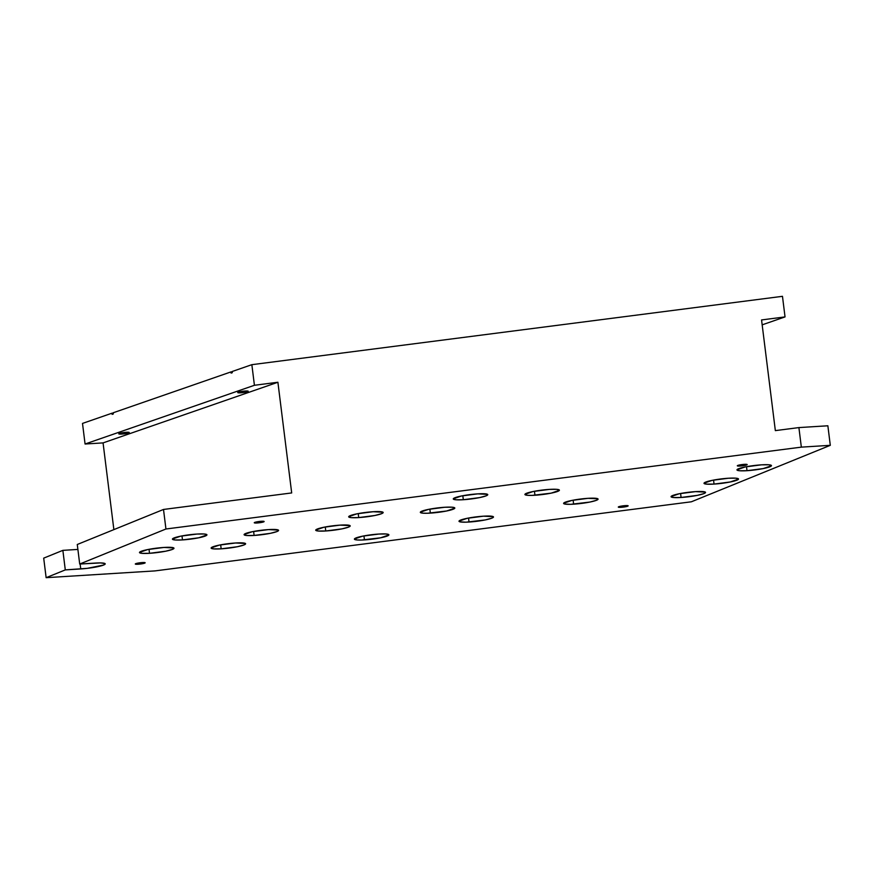 <?xml version="1.0" encoding="UTF-8"?>
<svg xmlns="http://www.w3.org/2000/svg" width="874" height="874" viewBox="0 0 874 874"><rect width="100%" height="100%" fill="white"/><g stroke="black" fill="none" stroke-linecap="round" stroke-linejoin="round"><path stroke-width="1.31" d="M257.142 522.98A4.971 0.634 -7.1 0 1 254.268 522.75A4.971 0.634 -7.1 0 1 261.26 521.297L263.828 521.352L262.55 522.204L254.279 522.718L261.26 521.297A4.971 0.634 -7.1 0 1 264.134 521.527A4.971 0.634 -7.1 0 1 257.142 522.98L257 521.833L257.142 522.98M138.168 564.243A4.971 0.634 -7.1 0 1 135.306 564.014A4.971 0.634 -7.1 0 1 142.287 562.561L145.16 562.823L143.576 563.468L135.306 563.981L142.287 562.561A4.971 0.634 -7.1 0 1 145.16 562.79A4.971 0.634 -7.1 0 1 138.168 564.243L138.026 563.096L138.168 564.243M621.163 507.302A4.971 0.634 -7.1 0 1 618.3 507.084A4.971 0.634 -7.1 0 1 625.281 505.631L628.144 505.893L624.932 506.865L618.3 507.051L625.281 505.631A4.971 0.634 -7.1 0 1 628.155 505.86A4.971 0.634 -7.1 0 1 621.163 507.302L621.021 506.166L621.163 507.302M740.18 466.028A4.971 0.634 -7.1 0 1 737.317 465.798A4.971 0.634 -7.1 0 1 744.309 464.345L747.172 464.607L745.598 465.252L737.317 465.766L744.309 464.345A4.971 0.634 -7.1 0 1 747.172 464.575A4.971 0.634 -7.1 0 1 740.18 466.028L740.038 464.881L740.18 466.028M121.825 434.061A5.288 0.677 -7.1 0 1 118.766 433.832A5.288 0.677 -7.1 0 1 126.206 432.28L118.777 433.788L126.752 433.428L129.254 432.564L126.206 432.28A5.288 0.677 -7.1 0 1 129.254 432.521A5.288 0.677 -7.1 0 1 121.825 434.061L121.672 432.849L121.825 434.061M240.787 392.797A5.288 0.677 -7.1 0 1 237.739 392.568A5.288 0.677 -7.1 0 1 245.168 391.017L237.739 392.524L245.725 392.164L248.161 391.17L245.168 391.017A5.288 0.677 -7.1 0 1 248.227 391.257A5.288 0.677 -7.1 0 1 240.787 392.797L240.634 391.585L240.787 392.797M681.086 497.481A17.382 2.24 -7.1 0 1 671.057 496.694A17.382 2.24 -7.1 0 1 695.507 491.625L705.34 492.106L703.974 493.57L697.321 495.361L681.086 497.481L673.603 497.524L671.068 496.574L679.273 493.734L695.507 491.625A17.382 2.24 -7.1 0 1 705.547 492.401A17.382 2.24 -7.1 0 1 681.086 497.481L680.595 493.482L681.086 497.481M714.047 484.087A17.382 2.24 -7.1 0 1 704.007 483.3A17.382 2.24 -7.1 0 1 728.468 478.231L735.963 478.176L738.497 479.127L730.282 481.967L714.047 484.087L706.563 484.13L704.018 483.18L712.234 480.339L728.468 478.231A17.382 2.24 -7.1 0 1 738.508 479.007A17.382 2.24 -7.1 0 1 714.047 484.087L713.555 480.088L714.047 484.087M747.008 470.693A17.382 2.24 -7.1 0 1 736.968 469.906A17.382 2.24 -7.1 0 1 761.429 464.837L768.923 464.782L771.458 465.733L763.242 468.573L747.008 470.693L739.513 470.736L736.979 469.786L745.194 466.945L761.429 464.837A17.382 2.24 -7.1 0 1 771.469 465.613A17.382 2.24 -7.1 0 1 747.008 470.693L746.505 466.694L747.008 470.693M149.52 553.308A17.382 2.24 -7.1 0 1 139.49 552.532A17.382 2.24 -7.1 0 1 163.941 547.452L173.773 547.943L172.407 549.396L165.754 551.199L149.52 553.308L142.036 553.362L139.501 552.401L147.706 549.56L163.941 547.452A17.382 2.24 -7.1 0 1 173.981 548.227A17.382 2.24 -7.1 0 1 149.52 553.308L149.028 549.309L149.52 553.308M182.48 539.913A17.382 2.24 -7.1 0 1 172.44 539.127A17.382 2.24 -7.1 0 1 196.901 534.058L204.396 534.003L206.93 534.964L198.715 537.794L182.48 539.913L174.997 539.968L172.451 539.007L180.667 536.166L196.901 534.058A17.382 2.24 -7.1 0 1 206.941 534.833A17.382 2.24 -7.1 0 1 182.48 539.913L181.989 535.915L182.48 539.913M573.628 504.178A17.382 2.24 -7.1 0 1 563.599 503.402A17.382 2.24 -7.1 0 1 588.049 498.322L597.882 498.814L596.516 500.278L589.863 502.069L570.711 504.32L564.659 504.014L563.61 503.271L571.814 500.441L588.049 498.322A17.382 2.24 -7.1 0 1 598.089 499.109A17.382 2.24 -7.1 0 1 573.628 504.178L573.136 500.179L573.628 504.178M358.722 517.583A17.382 2.24 -7.1 0 1 348.682 516.807A17.382 2.24 -7.1 0 1 373.143 511.727L382.965 512.219L381.599 513.683L374.957 515.474L358.722 517.583L351.228 517.637L348.693 516.676L356.909 513.836L373.143 511.727A17.382 2.24 -7.1 0 1 383.173 512.503A17.382 2.24 -7.1 0 1 358.722 517.583L358.22 513.584L358.722 517.583M469.032 522.04A17.382 2.24 -7.1 0 1 459.003 521.265A17.382 2.24 -7.1 0 1 483.453 516.184L493.286 516.676L491.92 518.14L485.267 519.932L466.115 522.182L460.063 521.876L459.014 521.133L467.219 518.304L483.453 516.184A17.382 2.24 -7.1 0 1 493.493 516.96A17.382 2.24 -7.1 0 1 469.032 522.04L468.54 518.042L469.032 522.04M325.762 530.977A17.382 2.24 -7.1 0 1 315.722 530.201A17.382 2.24 -7.1 0 1 340.183 525.121L350.004 525.613L348.639 527.077L341.996 528.868L325.762 530.977L318.267 531.031L315.733 530.07L323.948 527.23L340.183 525.121A17.382 2.24 -7.1 0 1 350.212 525.897A17.382 2.24 -7.1 0 1 325.762 530.977L325.259 526.978L325.762 530.977M254.115 535.445A17.382 2.24 -7.1 0 1 244.086 534.669A17.382 2.24 -7.1 0 1 268.537 529.589L278.369 530.081L277.003 531.534L270.35 533.337L254.115 535.445L246.632 535.5L244.097 534.538L252.302 531.698L268.537 529.589A17.382 2.24 -7.1 0 1 278.577 530.365A17.382 2.24 -7.1 0 1 254.115 535.445L253.624 531.447L254.115 535.445M221.166 548.839A17.382 2.24 -7.1 0 1 211.126 548.064A17.382 2.24 -7.1 0 1 235.587 542.983L245.408 543.475L244.043 544.939L237.4 546.731L221.166 548.839L213.671 548.894L211.137 547.932L219.352 545.092L235.587 542.983A17.382 2.24 -7.1 0 1 245.616 543.759A17.382 2.24 -7.1 0 1 221.166 548.839L220.663 544.841L221.166 548.839M430.358 513.114A17.382 2.24 -7.1 0 1 420.318 512.339A17.382 2.24 -7.1 0 1 444.779 507.259L452.262 507.204L454.808 508.165L446.592 511.006L427.441 513.257L422.863 513.169L420.328 512.208L428.544 509.367L444.779 507.259A17.382 2.24 -7.1 0 1 454.819 508.034A17.382 2.24 -7.1 0 1 430.358 513.114L429.855 509.116L430.358 513.114M364.436 539.903A17.382 2.24 -7.1 0 1 354.396 539.127A17.382 2.24 -7.1 0 1 378.857 534.047L386.352 533.992L388.886 534.954L380.671 537.794L361.519 540.045L356.942 539.957L354.407 538.996L362.623 536.155L378.857 534.047A17.382 2.24 -7.1 0 1 388.897 534.822A17.382 2.24 -7.1 0 1 364.436 539.903L363.945 535.904L364.436 539.903M463.318 499.72A17.382 2.24 -7.1 0 1 453.278 498.945A17.382 2.24 -7.1 0 1 477.739 493.865L487.561 494.356L486.195 495.82L479.553 497.612L463.318 499.72L455.824 499.775L453.289 498.814L461.505 495.973L477.739 493.865A17.382 2.24 -7.1 0 1 487.768 494.64A17.382 2.24 -7.1 0 1 463.318 499.72L462.816 495.722L463.318 499.72M534.954 495.252A17.382 2.24 -7.1 0 1 524.913 494.476A17.382 2.24 -7.1 0 1 549.375 489.396L556.869 489.342L559.404 490.303L551.188 493.144L532.037 495.394L527.459 495.307L524.924 494.345L533.14 491.505L549.375 489.396A17.382 2.24 -7.1 0 1 559.415 490.172A17.382 2.24 -7.1 0 1 534.954 495.252L534.451 491.254L534.954 495.252M163.504 509.455L165.94 528.999L79.709 564.036L77.273 544.491L163.504 509.455L291.687 492.936L277.899 382.255L254.421 385.281L251.854 364.677L232.145 371.516L232.298 372.685L231.107 373.1L230.955 371.92L113.183 412.779L113.325 413.948L112.134 414.363L111.992 413.194L82.506 423.42L85.073 444.014L103.066 442.899L113.871 529.622L103.066 442.899L85.073 444.014L254.421 385.281L251.854 364.677L782.47 296.319L251.854 364.677L232.145 371.516L232.298 372.685L231.107 373.1L230.955 371.92L113.183 412.779L113.325 413.948L112.134 414.363L111.992 413.194L82.506 423.42L85.073 444.014L254.421 385.281L277.899 382.255L103.066 442.899L277.899 382.255L291.687 492.936L163.504 509.455L165.94 528.999L79.709 564.036L100.608 562.922L104.989 563.566L103.624 565.03L87.291 568.34L65.288 569.903L46.136 577.681L155.026 570.897L691.356 501.796L830.3 445.325L801.338 447.138L165.94 528.999L801.338 447.138L798.902 427.583L801.338 447.138L830.3 445.325L827.864 425.78L830.3 445.325L691.356 501.796L155.026 570.897L46.136 577.681L43.7 558.136L46.136 577.681L65.288 569.903L62.862 550.358L65.288 569.903L80.747 568.941L80.135 564.014L80.747 568.941A17.382 2.24 -7.1 0 0 105.208 563.861A17.382 2.24 -7.1 0 0 95.168 563.074L79.709 564.036L77.273 544.491L163.504 509.455M113.227 413.129L111.992 413.194L113.227 413.129M232.189 371.865L230.955 371.92L232.189 371.865M782.47 296.319L785.038 316.912L762.172 324.844L785.038 316.912L761.56 319.939L775.347 430.62L798.902 427.583L827.864 425.78L798.902 427.583L775.347 430.62L761.56 319.939L785.038 316.912L782.47 296.319M43.7 558.136L62.862 550.358L77.895 549.418L62.862 550.358L43.7 558.136"/></g></svg>
